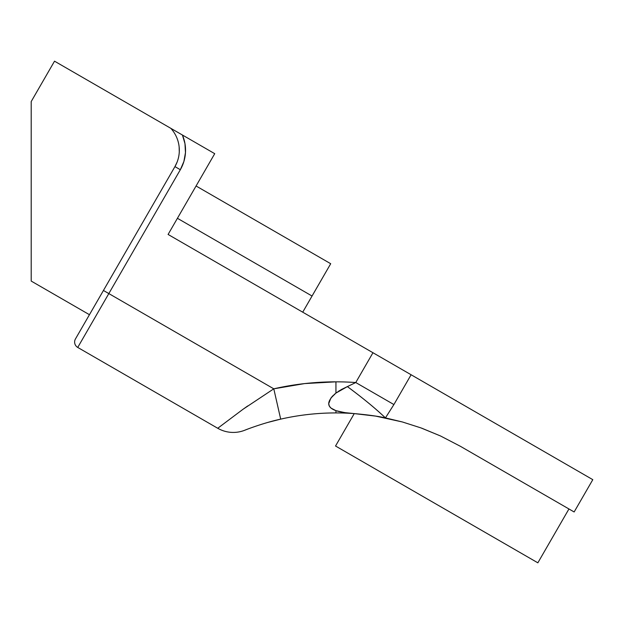 <?xml version="1.0" encoding="UTF-8"?>
<svg xmlns="http://www.w3.org/2000/svg" width="624" height="624" viewBox="0 0 624 624"><rect width="100%" height="100%" fill="white"/><g stroke="black" fill="none" stroke-linecap="round" stroke-linejoin="round"><path stroke-width="0.94" d="M244.741 430.248L244.694 430.264C244.491 430.264 263.367 422.861 280.691 419.133A248.734 248.734 0 0 1 335.938 412.924L335.938 410.654L331.024 408.096L329.363 406.146L328.708 403.673L330.884 398.05L335.938 393.073L335.938 381.833A279.825 279.825 0 0 0 273.788 388.822L280.691 419.133A248.734 248.734 0 0 1 354.034 413.579L344.604 412.597L335.938 410.654L335.938 412.924A248.734 248.734 0 0 1 354.034 413.579L375.679 416.114L402.386 421.964L420.943 427.9L440.536 435.981L460.301 446.246L574.142 511.969L592.8 479.661L402.94 370.04M354.253 413.595L335.533 446.012L537.857 562.825L568.948 508.966L537.857 562.825L335.533 446.012L354.253 413.595M380.507 416.949L379.657 416.793M393.611 364.658L168.09 234.452L214.726 153.676L182.419 135.018L214.726 153.676L168.09 234.452L372.957 352.732L355.758 382.535A279.825 279.825 0 0 0 335.938 381.833L304.668 383.581L273.788 388.822L108.826 293.576L77.735 347.435A6.217 6.217 0 0 1 75.457 338.941A6.217 6.217 0 0 0 77.735 347.435L217.737 428.267L243.095 409.219L273.788 388.822L294.044 384.985M177.161 161.967L174.946 166.608L75.457 338.941L103.436 290.472L108.826 293.576L180.336 169.72L183.901 161.468L185.468 152.615L184.969 143.637L185.468 152.615M89.45 314.707L31.2 281.073L31.2 101.564L54.522 61.175L170.843 128.341L54.522 61.175L31.2 101.564L31.2 281.073L89.45 314.707M179.135 146.804L179.283 151.944M184.969 143.637L182.419 135.018L170.843 128.341A32.643 32.643 0 0 1 174.946 166.608L103.436 290.472L108.826 293.576L180.336 169.72L174.946 166.608L180.336 169.72A38.867 38.867 0 0 0 182.419 135.018L172.832 129.488M247.759 405.928L243.032 409.266M294.115 384.977L301.213 383.994M307.952 383.23L314.348 382.668M314.535 382.652L335.595 381.833M268.024 422.37L280.691 419.133L273.788 388.822L108.826 293.576L77.735 347.435L217.737 428.267A31.091 31.091 0 0 0 244.694 430.264L247.853 429.039M170.843 128.341L170.843 128.341A32.643 32.643 0 0 1 174.946 166.608M173.854 130.081L174.299 130.33M176.631 131.68L177.434 132.148M171.538 128.739L171.046 128.458M330.704 263.718L196.076 185.991L330.704 263.718L312.047 296.026L177.419 218.299L312.047 296.026L302.726 312.187L330.704 263.718M421.832 428.22L440.536 435.981L460.301 446.246L574.142 511.969M592.8 479.661L411.107 374.759L393.9 404.555L385.437 417.901L402.386 421.964L420.943 427.9M355.477 457.525L517.912 551.304M356.546 413.774L356.07 413.735M374.47 415.927L373.768 415.818M380.71 416.98L380.281 416.91M245.482 429.952L247.79 429.07M335.938 381.833L335.938 393.073L341.422 389.501L355.758 382.535A279.825 279.825 0 0 0 335.938 381.833M244.694 430.264A31.091 31.091 0 0 1 217.737 428.267M339.472 390.647L338.863 391.03M334.628 394.134L334.214 394.493M332.904 395.717L331.828 396.88M338.419 411.395L345.805 412.768M346.952 412.909L348.964 413.135M353.909 413.572L354.026 413.579C346.57 413.104 340.532 412.129 335.938 410.654C326.329 407.238 326.329 401.372 335.938 393.073L347.381 386.615C362.708 397.933 375.391 408.361 385.437 417.901C377.988 416.208 367.52 414.773 354.034 413.579M372.957 352.732L411.107 374.759L393.9 404.555L355.758 382.535L372.957 352.732M393.9 404.555L385.437 417.901A62.182 7.527 36.9 0 0 347.381 386.615L355.758 382.535L393.9 404.555"/></g></svg>
